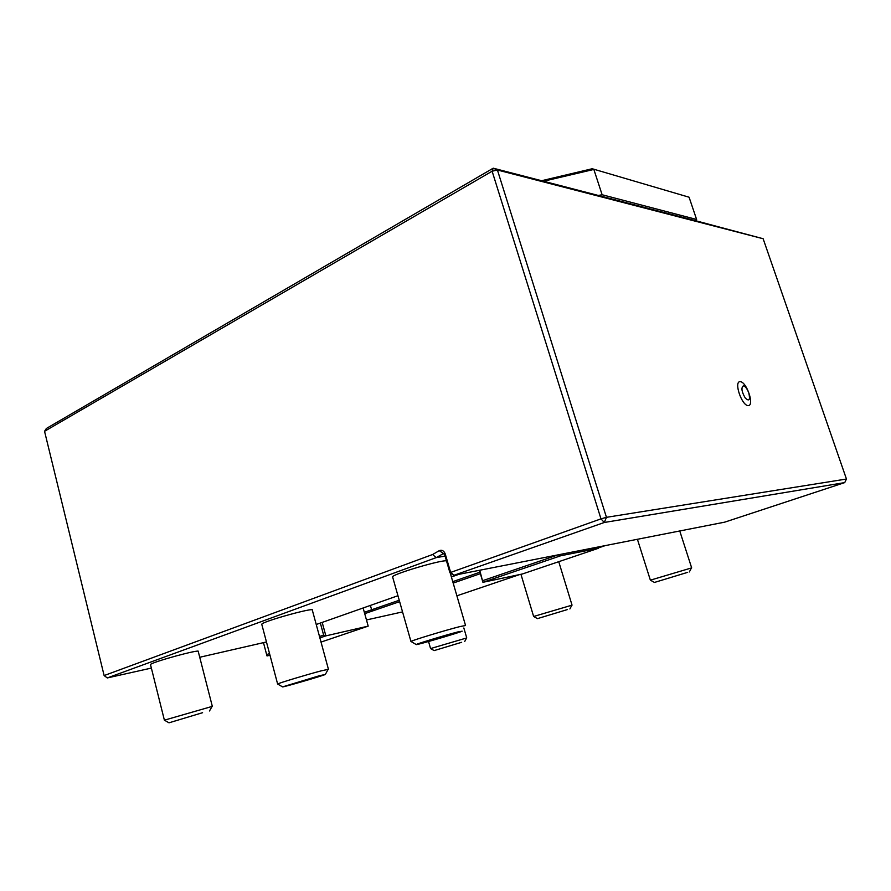 <?xml version="1.0" encoding="UTF-8"?>
<svg xmlns="http://www.w3.org/2000/svg" width="891" height="891" viewBox="0 0 891 891"><rect width="100%" height="100%" fill="white"/><g stroke="black" fill="none" stroke-linecap="round" stroke-linejoin="round"><path stroke-width="1.34" d="M432.625 554.503L439.263 550.66C441.936 549.613 443.941 550.727 445.266 554.024L450.545 572.111L453.853 575.319L724.751 522.137L844.724 482.599L604.276 522.482L453.853 575.319L449.922 572.69L444.665 554.681L443.417 553.589L436.133 557.643L107.288 677.94L104.124 675.556L432.625 554.503L436.133 557.643L445.077 556.095M449.922 572.69L600.991 518.863L604.276 522.482L606.459 517.326L600.991 518.863L492.122 171.217L497.423 170.003L606.459 517.326L846.45 479.024L844.724 482.599M602.127 194.75L598.307 195.452L493.224 168.187L492.122 171.217L44.55 431.3L46.365 428.482L493.224 168.187L497.423 170.003L763.13 238.732L695.916 220.79L696.617 219.476L602.127 194.75L593.852 169.446L543.543 181.241M399.636 601.648L364.709 613.654M365.143 613.498L364.464 612.785M364.33 612.295L399.235 600.256M452.751 581.656L479.937 572.2M480.36 573.659L453.174 583.082M316.238 624.502L397.954 595.711M451.392 576.967L458.943 574.316M199.729 657.268L266.454 641.966M456.883 595.801L519.62 574.572M598.195 547.987L605.245 545.604M44.55 431.3L104.124 675.556M598.307 195.452L695.916 220.79M107.288 677.94L151.37 668.083M366.468 619.958L402.543 611.894M269.984 655.241L267.022 655.943L266.632 654.584L269.539 653.582M446.491 560.918C442.526 559.392 393.276 573.893 392.575 576.8L392.697 577.234M212.303 706.285L198.259 651.521C201.366 648.537 150.869 662.303 150.49 664.575L150.546 664.786M328.411 669.186L312.34 610.212C316.004 606.637 262.466 621.428 261.742 624.212L261.82 624.513M846.45 479.024L763.13 238.732M541.55 180.728L592.214 168.744L689.077 197.212L696.617 219.476M689.077 197.212L592.214 168.744M479.714 570.24L482.922 582.302L522.393 573.982L598.295 548.321L560.706 555.761L482.922 582.302L479.38 570.307M598.295 548.321L597.894 547.041M560.294 554.425L560.706 555.761L558.145 554.848L482.788 580.631M321.027 642.077L368.195 626.128L363.116 607.94M319.501 636.497L323.633 635.083L325.872 635.873L319.891 637.911M269.906 654.963L267.022 655.943M263.558 642.979L266.632 654.584M323.633 635.083L320.337 623.021M322.163 622.33L325.872 635.873L368.195 626.128M319.635 675.668L282.547 686.883C282.525 687.507 321.729 676.113 325.315 674.476L319.635 675.668M328.445 669.297L321.384 670.812C307.44 674.431 278.126 683.274 277.624 684.01L282.536 686.883M202.58 712.7L169 722.813L202.58 712.7M212.325 706.363L164.389 720.173L168.978 722.801M457.863 631.919C445.455 635.094 414.415 644.549 416.264 644.583C416.064 645.374 457.562 633.245 462.162 631.184L457.863 631.919M465.548 625.527L459.99 626.562C446.291 629.982 411.809 640.451 410.94 641.442L416.264 644.583M687.652 572.345L654.473 582.436L687.652 572.345M691.661 567.879L650.374 580.164L654.473 582.436M461.649 642.3L434.129 650.597L461.649 642.3M466.739 637.934L430.565 648.57L434.129 650.597M567.489 609.544L537.44 618.632L567.489 609.544M572.044 605.145L533.631 616.483L537.44 618.632M748.808 393.009C750.356 399.948 749.186 401.641 745.299 398.077C741.646 391.784 740.989 387.696 743.35 385.836C745.355 386.304 747.17 388.688 748.808 393.009M740.165 381.649C733.516 381.326 741.758 405.85 748.251 405.617C754.722 405.583 746.636 381.671 740.165 381.649M443.618 553.612L439.263 550.66M372.839 610.936L371.636 609.856L370.389 605.39M445.266 554.024L444.665 554.681M325.438 674.253L328.055 669.497M261.742 624.212L277.624 684.01M209.474 710.985L212.047 706.507M150.49 664.575L164.389 720.173M392.575 576.8L410.94 641.442M450.2 572.868L465.503 625.359M689.356 571.944L691.405 568.001M637.41 539.289L650.374 580.164M679.755 530.969L691.639 567.801M464.701 641.531L466.572 638.023M428.549 641.509L430.565 648.57M463.843 627.988L466.728 637.889M569.895 608.954L571.833 605.245M520.945 574.294L533.631 616.483M558.746 561.686L572.022 605.078"/></g></svg>
